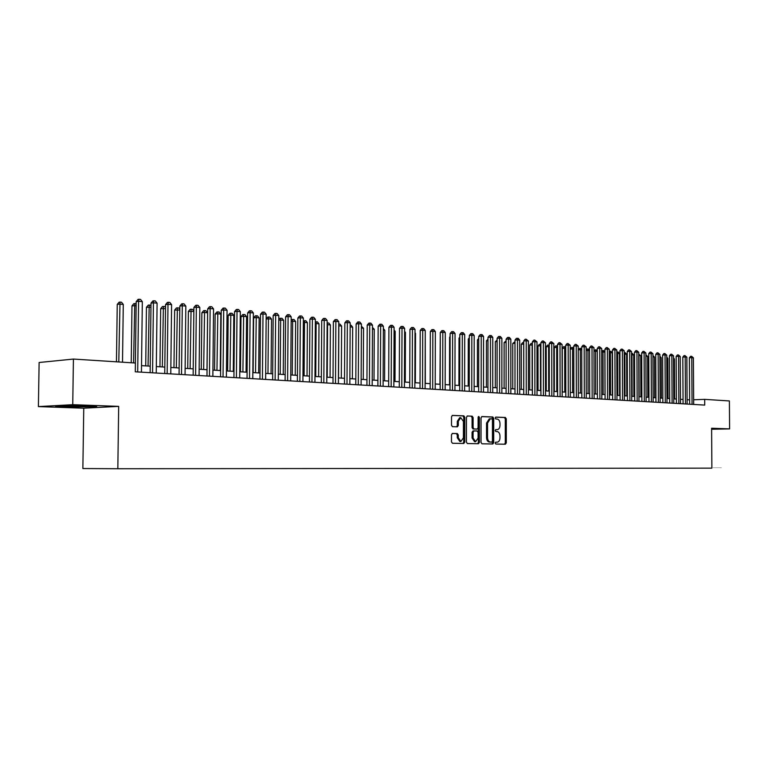 <?xml version="1.0" encoding="UTF-8"?>
<svg xmlns="http://www.w3.org/2000/svg" width="768" height="768" viewBox="0 0 768 768"><rect width="100%" height="100%" fill="white"/><g stroke="black" fill="none" stroke-linecap="round" stroke-linejoin="round"><path stroke-width="1.15" d="M495.187 443.098L495.821 444.048L505.402 444.221L506.294 442.906L506.294 418.858L505.402 417.485L495.802 417.11L495.206 418.022L495.84 418.992L497.088 419.04C498.835 419.366 499.805 420.835 499.978 423.446L499.978 425.453C499.814 427.987 498.883 429.389 497.184 429.667L495.811 429.629L495.197 430.55L495.83 431.51L497.078 431.549C498.835 431.856 499.795 433.315 499.968 435.926L499.968 437.942C499.795 440.515 498.845 441.936 497.107 442.186L495.821 442.166L495.187 443.098M452.448 433.43L451.478 434.803L451.459 441.85L452.429 443.261L463.795 443.472L464.746 442.109L464.784 417.264L463.834 415.843L452.429 415.402L451.517 416.755L451.498 425.251L452.467 426.682L457.382 426.826L458.314 425.472L458.323 421.277L460.742 417.667L463.44 421.459L463.411 437.827L460.886 441.475L458.285 437.712L458.294 434.976L457.334 433.555L452.39 433.44M118.675 406.378L72.739 404.688L73.421 359.069L39.12 362.496L38.4 406.598L83.76 408.192L82.867 468.538L117.83 468.739L118.675 406.378L83.76 408.192M711.619 429.254L729.6 428.899L711.61 428.237L711.878 468.144L117.83 468.739M729.6 428.899L729.389 400.944L704.688 399.37L693.648 399.782M73.421 359.069L135.408 363.024L135.293 371.808L704.726 405.091L704.688 399.37M481.018 442.416L481.949 443.798L492.806 443.99L493.709 442.656L493.728 418.368L492.816 416.986L481.92 416.563L481.046 417.888L481.018 442.416M478.243 416.803L478.406 417.446L479.414 417.418L479.395 442.387L478.464 443.731L467.357 443.53L466.406 442.138L466.445 417.331L467.338 415.987M467.395 415.987L472.166 416.179L473.107 417.581L473.098 427.584L474.029 428.986L477.206 429.082L478.099 427.738L478.118 417.36L478.733 416.438L479.414 417.418M72.739 404.688L38.4 406.598M689.626 399.869L687.11 399.715M683.05 399.456L680.477 399.302M676.397 399.043L673.766 398.88M669.658 398.621L666.979 398.458M662.842 398.198L660.096 398.026M655.939 397.766L653.136 397.594M648.941 397.325L646.08 397.152L645.888 356.179M641.866 396.883L638.938 396.701M634.694 396.442L631.699 396.25M627.437 395.981L624.374 395.798M620.074 395.53L616.954 395.328M612.624 395.059L609.427 394.858M605.078 394.589L601.805 394.387M597.427 394.109L594.086 393.898M589.67 393.629L586.262 393.418M581.818 393.139L578.333 392.918M573.859 392.64L570.298 392.419M565.795 392.131L562.147 391.91M557.616 391.622L553.891 391.392M549.322 391.104L545.52 390.864M540.922 390.576L537.024 390.336M532.397 390.048L528.422 389.798M523.757 389.51L519.686 389.251M514.992 388.963L510.835 388.704M506.102 388.406L501.859 388.138M497.088 387.84L492.749 387.571M487.949 387.274L483.504 386.995M478.666 386.688L474.125 386.41M469.258 386.102L464.611 385.814M459.706 385.507L454.954 385.21M450.01 384.902L445.152 384.595M440.17 384.288L435.206 383.971M430.186 383.664L425.107 383.347M420.038 383.03L414.845 382.704M409.747 382.387L404.438 382.051M399.293 381.734L393.859 381.389M388.685 381.072L383.126 380.717M377.894 380.39L372.211 380.035M366.95 379.709L361.133 379.344M355.824 379.018L349.872 378.643M344.515 378.307L338.429 377.933M333.034 377.587L326.794 377.203M321.35 376.858L314.976 376.464M309.485 376.118L302.957 375.715M297.427 375.37L290.746 374.947M285.158 374.602L278.314 374.17M272.688 373.824L265.68 373.382M260.006 373.027L252.835 372.586M247.104 372.221L239.76 371.76M233.981 371.405L226.464 370.934M220.627 370.57L212.928 370.09M207.043 369.725L199.152 369.226M193.219 368.861L185.126 368.352M179.136 367.978L170.851 367.459M164.813 367.085L156.317 366.547M150.221 366.173L141.514 365.626M711.619 429.139L715.19 429.072L711.61 428.717M55.574 406.138L65.904 406.963L96.71 406.685L86.755 405.84L65.933 405.562L55.574 406.138M495.658 442.195L496.186 442.195M496.272 429.686L495.629 429.677M504.576 444.211L505.277 442.915L505.286 418.886L504.394 417.514L495.6 417.168M491.981 443.981L492.701 442.675L492.71 418.406L491.808 417.024L481.68 416.621M490.79 442.099L491.808 442.08L492.442 441.149L492.451 419.808L491.818 418.838L490.33 418.79L487.555 423.014L487.536 437.654C487.718 440.294 488.698 441.763 490.474 442.061L491.798 442.08L490.474 442.061M490.224 418.8L489.312 418.819L486.538 423.043L487.555 423.014M489.456 442.07C487.68 441.773 486.701 440.314 486.528 437.674L486.538 423.043M467.098 416.045L472.166 416.179M477.206 429.082L473.011 429.005L472.08 427.613L472.09 417.61L471.149 416.208M478.406 417.446L478.378 442.397L479.395 442.387M473.078 437.981L475.622 441.696L478.09 438.086L478.099 432.384L477.168 430.992L474 430.906L473.088 432.25L473.078 437.981L472.061 437.99L474.605 441.715L475.622 441.696M473.962 430.906L472.982 430.925L472.07 432.269L473.088 432.25M472.061 437.99L472.07 432.269M477.638 443.722L478.378 442.397M460.886 441.475L459.869 441.494L457.267 437.731L457.277 434.995L456.317 433.584L452.198 433.478M460.742 417.667L459.725 417.696L457.306 421.306L458.323 421.277M456.605 426.806L457.296 425.501L457.306 421.306M462.97 443.453L463.728 442.118L463.766 417.293L462.816 415.882L452.179 415.459M674.63 398.938L674.41 359.021L673.546 358.934M673.546 357.965L674.41 359.021M692.054 404.342L691.766 357.658L693.389 357.821L693.677 404.438M689.645 404.208L689.366 357.811L691.766 357.658L691.526 356.266L693.389 357.821M689.366 357.811L690.566 356.333L691.526 356.266M714.701 428.842L711.61 428.909M68.17 405.6L65.558 405.696C59.76 406.022 72.49 406.656 82.099 406.541L87.398 406.368L84.403 405.811M93.83 406.435L85.93 406.858L58.512 405.974M668.045 398.525L667.834 358.368L666.758 358.262M666.758 357.053L667.834 358.368M661.382 398.102L661.171 357.715L659.894 357.581M659.885 356.218L661.171 357.715M654.634 397.68L654.432 357.043L652.934 356.899M652.934 355.517L654.432 357.043M647.798 397.258L647.616 356.371L645.898 356.198M645.888 354.816L647.616 356.371M685.478 403.958L685.2 356.986L686.851 357.158L687.13 404.064M683.078 403.824L682.8 357.139L685.2 356.986L684.97 355.594L686.851 357.158M682.8 357.139L684.01 355.651L684.97 355.594M678.835 403.574L678.566 356.314L680.227 356.477L680.506 403.67M676.416 403.43L676.157 356.467L678.566 356.314L678.336 354.912L680.227 356.477M676.157 356.467L677.366 354.97L678.336 354.912M672.106 403.181L671.846 355.622L673.526 355.795L673.795 403.277M669.686 403.037L669.427 355.786L671.846 355.622L671.616 354.211L673.526 355.795M669.427 355.786L670.656 354.278L671.616 354.211M665.29 402.778L665.04 354.931L666.749 355.104L666.998 402.883M662.861 402.643L662.621 355.094L665.04 354.931L664.819 353.51L666.749 355.104M662.621 355.094L663.85 353.578L664.819 353.51M640.886 396.826L640.704 355.68L638.966 355.507L639.149 396.72M638.755 354.106L640.704 355.68M638.774 354.096L638.755 355.526M658.387 402.374L658.147 354.23L659.875 354.403L660.125 402.48M655.958 402.24L655.728 354.394L658.147 354.23L657.926 352.8L659.875 354.403M655.728 354.394L656.966 352.867L657.926 352.8M633.888 396.384L633.715 354.989L631.949 354.816L632.122 396.278M631.526 353.414L632.467 353.472L633.715 354.989M631.766 353.395L631.536 354.845M651.398 401.971L651.168 353.52L652.925 353.702L653.155 402.077M648.97 401.827L648.739 353.683L651.168 353.52L650.957 352.08L652.925 353.702M648.739 353.683L649.987 352.147L650.957 352.08M626.794 395.942L626.63 354.288L624.854 354.115L625.008 395.837M624.211 352.714L625.382 352.752L626.63 354.288M624.672 352.685L624.854 354.115L624.211 354.154M644.323 401.558L644.102 352.8L645.878 352.982L646.099 401.664M641.885 401.414L641.674 352.963L644.102 352.8L643.901 351.35L645.878 352.982M641.674 352.963L642.922 351.418L643.901 351.35M619.622 395.501L619.469 353.578L617.664 353.405L617.808 395.386M616.79 352.013L618.202 352.042L619.469 353.578M617.482 351.965L617.664 353.405L616.8 353.462M637.152 401.136L636.95 352.07L638.746 352.253L638.957 401.242M634.714 400.992L634.512 352.234L636.95 352.07L636.749 350.621L638.746 352.253M634.512 352.234L635.77 350.688L636.749 350.621M612.355 395.04L612.211 352.858L610.378 352.675L610.522 394.925M609.283 351.302L610.934 351.312L612.211 352.858M610.205 351.235L610.378 352.675L609.293 352.752M629.894 400.714L629.702 351.331L631.517 351.514L631.718 400.819M627.446 400.57L627.254 351.504L629.702 351.331L629.501 349.872L631.517 351.514M627.254 351.504L628.531 349.939L629.501 349.872M604.992 394.579L604.858 352.128L603.005 351.946L603.13 394.464M601.67 350.822L603.581 350.573L604.858 352.128M602.842 350.496L603.005 351.946L601.68 352.042M622.541 400.282L622.358 350.582L624.202 350.774L624.394 400.387M620.093 400.138L619.91 350.755L622.358 350.582L622.166 349.114L624.202 350.774M619.91 350.755L621.187 349.181L622.166 349.114M597.302 351.389L595.536 351.206L595.651 394.003M593.962 350.371L596.122 349.824L597.302 351.264M595.373 349.747L595.536 351.206L593.971 351.322M615.091 399.85L614.918 349.824L616.79 350.016L616.963 399.955M612.643 399.706L612.47 349.997L614.918 349.824L614.736 348.346L616.79 350.016M612.47 349.997L613.757 348.413L614.736 348.346M589.555 350.621L587.962 350.458L588.077 393.523M586.147 349.92L586.858 349.056L588.576 349.066L589.555 350.275M587.808 348.989L587.962 350.458L586.157 350.592M607.546 399.408L607.382 349.056L609.274 349.248L609.446 399.514M605.088 399.264L604.925 349.238L607.382 349.056L607.21 347.568L609.274 349.248M604.925 349.238L606.23 347.645L607.21 347.568M599.904 398.957L599.75 348.278L601.67 348.47L601.824 399.072M597.437 398.813L597.293 348.461L599.75 348.278L599.578 346.781L601.67 348.47M597.293 348.461L598.598 346.858L599.578 346.781M592.157 398.506L592.013 347.491L593.962 347.693L594.096 398.621M589.69 398.362L589.555 347.674L592.013 347.491L591.85 345.984L593.962 347.693M589.555 347.674L590.87 346.061L591.85 345.984M581.712 349.843L580.301 349.699L580.397 393.043M578.237 349.469L580.157 348.221L581.712 349.267M580.157 348.221L580.301 349.699L578.237 349.853M573.763 349.056L572.534 348.931L572.621 392.563M570.211 349.018L571.43 347.51L573.178 347.52L573.763 348.24M572.39 347.443L572.534 348.931L570.211 349.104M565.709 348.259L562.262 348.336L562.339 391.92M562.262 348.336L563.568 346.723L564.538 346.656L564.662 348.154L564.739 392.064M564.538 346.656L565.709 347.203M584.304 398.045L584.179 346.694L586.147 346.896L586.272 398.16M581.827 397.901L581.712 346.877L584.179 346.694L584.026 345.178L586.147 346.896M581.712 346.877L583.037 345.254L584.026 345.178M557.549 347.443L554.285 347.549L554.352 391.421M554.285 347.549L555.61 345.926L556.57 345.859L556.694 347.366L556.762 391.574M556.57 345.859L557.539 346.147M576.346 397.584L576.23 345.878L578.227 346.09L578.342 397.699M573.869 397.44L573.763 346.07L576.23 345.878L576.086 344.362L578.227 346.09M573.763 346.07L575.098 344.429L576.086 344.362M549.264 346.627L546.202 346.742L546.25 390.912M546.202 346.742L547.536 345.12L548.496 345.043L548.611 346.56L548.669 391.066M548.496 345.043L549.264 345.12M568.282 397.114L568.176 345.062L570.202 345.264L570.307 397.229M565.795 396.97L565.709 345.254L568.176 345.062L568.042 343.526L570.202 345.264M565.709 345.254L567.053 343.603L568.042 343.526M540.874 345.792L538.013 345.936L538.051 390.403M538.013 345.936L539.347 344.304L540.317 344.227L540.422 345.754L540.47 390.547M540.317 344.227L540.874 344.285M560.102 396.634L560.016 344.227L562.07 344.438L562.157 396.758M557.616 396.49L557.539 344.419L560.016 344.227L559.882 342.682L562.07 344.438M557.539 344.419L558.893 342.768L559.882 342.682M532.368 344.957L529.709 345.12L529.738 389.885M529.709 345.12L531.062 343.469L532.022 343.392L532.128 344.928L532.157 390.029M551.818 396.154L551.741 343.382L553.824 343.594L553.901 396.269M549.331 396L549.264 343.584L551.741 343.382L551.616 341.837L553.824 343.594M549.264 343.584L550.627 341.914L551.616 341.837M523.728 389.51L523.709 344.093L521.29 344.285L521.309 389.357M521.29 344.285L522.653 342.634L523.738 342.566M523.709 344.093L523.622 342.547M543.408 395.654L543.35 342.528L545.462 342.749L545.52 395.779M540.922 395.51L540.874 342.73L543.35 342.528L543.245 340.973L545.462 342.749M540.874 342.73L542.246 341.05L543.245 340.973M514.992 343.267L512.765 343.45L512.765 388.819M512.765 343.45L514.992 341.702M534.893 395.165L534.854 341.664L536.986 341.885L537.034 395.29M532.397 395.011L532.368 341.866L534.854 341.664L534.749 340.09L536.986 341.885M532.368 341.866L533.75 340.176L534.749 340.09M506.112 342.432L504.115 342.595L504.106 388.282M504.115 342.595L506.112 340.858M526.253 394.656L526.224 340.781L528.394 341.002L528.422 394.781M523.757 394.512L523.738 340.992L526.224 340.781L526.128 339.206L528.394 341.002M523.738 340.992L525.13 339.283L526.128 339.206M497.117 341.578L495.35 341.731L495.322 387.734M495.35 341.731L497.117 340.003M487.987 340.723L486.451 340.848L486.413 387.178M486.451 340.848L487.987 339.13M478.723 339.85L477.437 339.965L477.379 386.611M477.437 339.965L478.723 338.4M517.488 394.147L517.478 339.898L519.677 340.118L519.696 394.272M514.992 393.994L514.992 340.099L517.478 339.898L517.392 338.304L518.275 338.39L519.677 340.118M514.992 340.099L516.394 338.381L517.392 338.304M508.598 393.629L508.608 338.986L510.835 339.216L510.835 393.754M506.102 393.475L506.112 339.197L508.608 338.986L508.531 337.382L509.424 337.478L510.835 339.216M506.112 339.197L507.533 337.469L508.531 337.382M499.594 393.101L499.613 338.074L501.878 338.304L501.859 393.226M497.088 392.947L497.117 338.285L499.613 338.074L499.546 336.461L500.448 336.557L501.878 338.304M497.117 338.285L498.547 336.547L499.546 336.461M469.325 338.966L468.298 339.062L468.221 386.035M468.298 339.062L469.325 337.805M490.445 392.563L490.483 337.142L492.778 337.373L492.739 392.698M487.939 392.419L487.987 337.363L490.483 337.142L490.426 335.52L491.347 335.616L492.778 337.373M487.987 337.363L489.427 335.606L490.426 335.52M459.792 338.074L459.024 338.141L458.928 385.459M459.024 338.141L459.792 337.21M481.171 392.016L481.229 336.202L483.552 336.432L483.504 392.16M478.666 391.872L478.723 336.422L481.229 336.202L481.181 334.56L482.112 334.656L483.552 336.432M478.723 336.422L480.173 334.656L481.181 334.56M450.106 337.171L449.606 337.21L449.51 384.874M449.606 337.21L450.115 336.605M471.754 391.469L471.83 335.242L474.192 335.482L474.125 391.613M469.248 391.325L469.325 335.462L471.83 335.242L471.792 333.6L472.733 333.696L474.192 335.482M469.325 335.462L470.794 333.686L471.792 333.6M440.285 336.25L439.949 384.269M462.202 390.912L462.298 334.272L464.698 334.512L464.602 391.056M459.696 390.768L459.792 334.493L462.298 334.272L462.269 332.611L463.229 332.717L464.698 334.512M459.792 334.493L461.27 332.707L462.269 332.611M425.309 383.357L425.251 334.339M415.363 382.733L415.526 333.379L415.018 333.331M415.018 332.755L415.526 333.379M452.506 390.346L452.621 333.283L455.059 333.533L454.944 390.49M450 390.202L450.115 333.514L452.621 333.283L452.602 331.613L453.581 331.718L455.059 333.533M450.115 333.514L451.603 331.709L452.602 331.613M442.666 389.77L442.81 332.285L445.277 332.534L445.142 389.914M440.16 389.626L440.294 332.515L442.81 332.285L442.8 330.605L443.789 330.71L445.277 332.534M440.294 332.515L441.792 330.701L442.8 330.605M432.682 389.184L432.835 331.267L435.341 331.526L435.187 389.338M430.166 389.04L430.33 331.507L432.835 331.267L432.845 329.578L433.843 329.683L435.341 331.526M430.33 331.507L431.837 329.674L432.845 329.578M405.254 382.109L405.437 332.381L404.621 332.304M404.621 331.382L405.437 332.381M422.534 388.598L422.717 330.24L425.261 330.499L425.088 388.742M420.029 388.445L420.211 330.48L422.717 330.24L422.736 328.531L423.754 328.637L425.261 330.499M420.211 330.48L421.728 328.627L422.736 328.531M395.002 381.466L395.203 331.363L394.07 331.258M394.07 329.971L395.203 331.363M412.243 387.994L412.445 329.194L415.027 329.453L414.835 388.147M409.728 387.85L409.939 329.434L412.445 329.194L412.474 327.475L413.51 327.581L415.027 329.453M409.939 329.434L411.466 327.571L412.474 327.475M384.586 380.813L384.816 330.336L383.347 330.192M383.357 328.541L384.816 330.336M401.789 387.379L402.01 328.128L404.64 328.397L404.419 387.533M399.274 387.235L399.504 328.378L402.01 328.128L402.058 326.4L403.104 326.506L404.64 328.397M399.504 328.378L401.05 326.496L402.058 326.4M374.016 380.15L374.266 329.29L372.461 329.117M372.47 327.398L374.266 329.29M391.171 386.765L391.421 327.043L394.08 327.322L393.84 386.918M388.656 386.611L388.906 327.293L391.421 327.043L391.469 325.306L392.534 325.421L394.08 327.322M388.906 327.293L390.47 325.411L391.469 325.306M363.283 379.478L363.552 328.234L361.392 328.022M361.402 326.285L363.552 328.234M380.381 386.131L380.659 325.949L383.366 326.227L383.098 386.285M377.875 385.987L378.154 326.208L380.659 325.949L380.726 324.202L381.811 324.307L383.366 326.227M378.154 326.208L379.718 324.298L380.726 324.202M352.387 378.797L352.666 327.158L350.16 326.909M350.17 325.162L351.13 325.258L352.666 327.158M369.427 385.488L369.725 324.835L372.48 325.114L372.182 385.651M366.922 385.344L367.219 325.094L369.725 324.835L369.811 323.069L370.906 323.184L372.48 325.114M367.219 325.094L368.803 323.174L369.811 323.069M341.318 378.106L341.616 326.064L338.832 325.786L338.515 377.933M338.746 324.058L340.061 324.144L341.616 326.064M338.947 324.029L338.736 325.795M358.301 384.835L358.627 323.702L361.421 323.99L361.104 384.998M355.786 384.691L356.122 323.971L358.627 323.702L358.723 321.926L359.837 322.042L361.421 323.99M356.122 323.971L357.715 322.032L358.723 321.926M330.067 377.405L330.394 324.95L327.562 324.672L327.226 377.232M327.139 322.963L328.829 323.021L330.394 324.95M327.696 322.906L327.13 324.71M346.992 384.182L347.347 322.55L350.179 322.838L349.834 384.346M344.486 384.029L344.842 322.819L347.347 322.55L347.453 320.765L348.586 320.88L350.179 322.838M344.842 322.819L346.454 320.87L347.453 320.765M318.643 376.694L318.998 323.818L316.118 323.53L315.754 376.512M315.341 321.859L317.414 321.869L318.998 323.818M316.262 321.754L316.118 323.53L315.331 323.616M335.501 383.51L335.875 321.389L338.765 321.677L338.39 383.674M332.995 383.357L333.37 321.658L335.875 321.389L336 319.584L337.162 319.699L338.765 321.677M333.37 321.658L335.002 319.69L336 319.584M307.037 375.965L307.411 322.675L304.483 322.378L304.099 375.782M303.35 321.091L305.818 320.707L307.411 322.675M304.646 320.592L304.483 322.378L303.341 322.512M323.818 382.819L324.23 320.198L327.158 320.496L326.755 382.992M321.312 382.675L321.725 320.477L324.23 320.198L324.365 318.384L325.536 318.509L327.158 320.496M321.725 320.477L323.366 318.499L324.365 318.384M295.238 375.226L295.642 321.504L292.666 321.216L292.262 375.043M291.158 320.39L291.878 319.517L294.038 319.526L295.642 321.504M292.848 319.411L292.666 321.216L291.149 321.379M311.952 382.128L312.384 318.989L315.36 319.296L314.938 382.301M309.446 381.984L309.888 319.277L312.384 318.989L312.538 317.165L313.738 317.29L315.36 319.296M309.888 319.277L311.539 317.28L312.538 317.165M283.248 374.477L283.68 320.323L280.656 320.026L280.224 374.294M278.755 319.67L279.888 318.317L282.058 318.326L283.68 320.323M280.848 318.211L280.656 320.026L278.755 320.237M299.875 381.427L300.346 317.76L303.37 318.077L302.918 381.6M297.379 381.274L297.85 318.048L300.346 317.76L300.518 315.926L301.728 316.051L303.37 318.077M297.85 318.048L299.52 316.042L300.518 315.926M271.066 373.718L271.517 319.114L268.445 318.816L267.984 373.526M266.141 318.96L267.696 317.098L268.656 316.982L269.885 317.107L271.517 319.114M268.656 316.982L268.445 318.816L266.141 319.085M287.606 380.707L288.106 316.512L291.187 316.829L290.698 380.89M285.11 380.563L285.61 316.81L288.106 316.512L288.298 314.659L289.526 314.784L291.187 316.829M285.61 316.81L287.299 314.784L288.298 314.659M258.672 372.95L259.152 317.894L256.032 317.587L253.622 317.866L253.133 372.595M253.622 317.866L255.302 315.859L256.262 315.744L255.542 372.749M256.262 315.744L257.51 315.869L259.152 317.894M275.126 379.978L275.654 315.245L278.794 315.571L278.266 380.16M272.64 379.834L273.168 315.542L275.654 315.245L275.866 313.382L277.123 313.507L278.794 315.571M273.168 315.542L274.877 313.498L275.866 313.382M246.077 372.163L246.586 316.646L243.418 316.33L241.008 316.627L240.49 371.808M241.008 316.627L242.698 314.592L243.667 314.477L242.899 371.962M243.667 314.477L244.934 314.602L246.586 316.646M262.435 379.238L263.002 313.958L266.189 314.285L265.632 379.421M259.958 379.094L260.515 314.256L263.002 313.958L263.232 312.077L264.499 312.202L266.189 314.285M260.515 314.256L262.234 312.192L263.232 312.077M233.27 371.357L233.808 315.379L230.582 315.062L228.182 315.36L227.635 371.011M228.182 315.36L229.891 313.315L230.851 313.19L230.035 371.155M230.851 313.19L232.138 313.325L233.808 315.379M249.533 378.48L250.128 312.643L253.363 312.979L252.778 378.672M247.046 378.336L247.651 312.95L250.128 312.643L250.378 310.752L251.664 310.886L253.363 312.979M247.651 312.95L249.379 310.877L250.378 310.752M220.243 370.541L220.819 314.093L217.536 313.766L215.136 314.074L214.56 370.186M215.136 314.074L216.864 312.01L217.824 311.885L216.96 370.339M217.824 311.885L219.13 312.019L220.819 314.093M236.4 377.712L237.024 311.309L240.326 311.645L239.702 377.904M233.923 377.568L234.557 311.626L237.024 311.309L237.293 309.398L238.618 309.533L240.326 311.645M234.557 311.626L236.304 309.523L237.293 309.398M206.995 369.715L207.6 312.787L204.259 312.451L201.869 312.758L201.264 369.36M201.869 312.758L203.616 310.685L204.566 310.56L203.654 369.504M204.566 310.56L205.901 310.694L207.6 312.787M223.037 376.934L223.699 309.955L227.059 310.291L226.397 377.126M220.57 376.79L221.232 310.272L223.699 309.955L223.987 308.026L225.331 308.16L227.059 310.291M221.232 310.272L223.008 308.15L223.987 308.026M193.843 311.424L188.371 311.434L187.738 368.515M188.371 311.434L190.128 309.331L191.078 309.206L190.118 368.659M191.078 309.206L192.442 309.341L193.853 311.078M209.443 376.138L210.144 308.573L213.552 308.918L212.861 376.339M206.976 375.994L207.686 308.89L210.144 308.573L210.451 306.624L211.814 306.768L213.552 308.918M207.686 308.89L209.462 306.758L210.451 306.624M179.808 310.032L174.643 310.07L173.971 367.651M174.643 310.07L176.419 307.958L177.37 307.834L176.342 367.805M177.37 307.834L178.752 307.968L179.818 309.283M195.6 375.331L196.339 307.162L199.814 307.517L199.085 375.533M193.142 375.187L193.891 307.498L196.339 307.162L196.675 305.203L198.058 305.347L199.814 307.517M193.891 307.498L195.686 305.338L196.675 305.203M165.514 308.621L160.675 308.698L159.965 366.778M160.675 308.698L162.461 306.557L163.402 306.432L162.326 366.931M163.402 306.432L164.813 306.566L165.523 307.45M181.507 374.506L182.294 305.731L185.827 306.096L185.059 374.717M179.069 374.362L179.846 306.067L182.294 305.731L182.65 303.763L184.061 303.907L185.827 306.096M179.846 306.067L181.67 303.898L182.65 303.763M150.95 307.171L146.448 307.296L145.709 365.885M146.448 307.296L148.262 305.136L149.203 305.002L148.061 366.038M149.203 305.002L150.97 305.568M167.165 373.67L167.99 304.272L171.59 304.637L170.774 373.882M164.736 373.526L165.562 304.618L167.99 304.272L168.365 302.285L169.805 302.438L171.59 304.637M165.562 304.618L167.395 302.429L168.365 302.285M136.128 305.712L131.981 305.866L131.232 362.755M131.981 305.866L133.805 303.686L134.736 303.552L133.574 362.909M134.736 303.552L136.157 303.696M152.563 372.816L153.427 302.794L157.094 303.168L156.24 373.027M150.134 372.672L151.008 303.139L153.427 302.794L153.83 300.787L155.299 300.941L157.094 303.168M151.008 303.139L152.861 300.931L153.83 300.787M122.506 362.198L123.283 304.435L119.578 304.07L117.245 304.406L116.458 361.814M117.245 304.406L119.088 302.218L120.019 302.074L118.79 361.968M120.019 302.074L121.498 302.227L123.283 304.435M137.693 371.942L138.595 301.277L142.33 301.661L141.437 372.163M135.389 363.024L136.186 301.632L138.595 301.277L139.027 299.261L140.515 299.414L142.33 301.661M136.186 301.632L138.058 299.405L139.027 299.261M496.061 429.686L497.078 429.667M504.394 417.514L505.402 417.485M505.286 418.886L506.294 418.858M505.277 442.915L506.294 442.906M491.808 417.024L492.816 416.986M492.71 418.406L493.728 418.368M492.701 442.675L493.709 442.656M486.528 437.674L487.536 437.654M472.09 417.61L473.107 417.581M472.08 427.613L473.098 427.584M473.011 429.005L474.029 428.986M476.15 429.101L477.168 429.082M456.317 433.584L457.334 433.555M457.277 434.995L458.294 434.976M457.267 437.731L458.285 437.712M457.296 425.501L458.314 425.472M462.816 415.882L463.834 415.843M463.766 417.293L464.784 417.264M463.728 442.118L464.746 442.109M496.166 429.686L497.184 429.667M489.312 418.819L490.33 418.79M472.982 430.925L474 430.906M86.755 405.965L87.398 406.368"/></g></svg>
